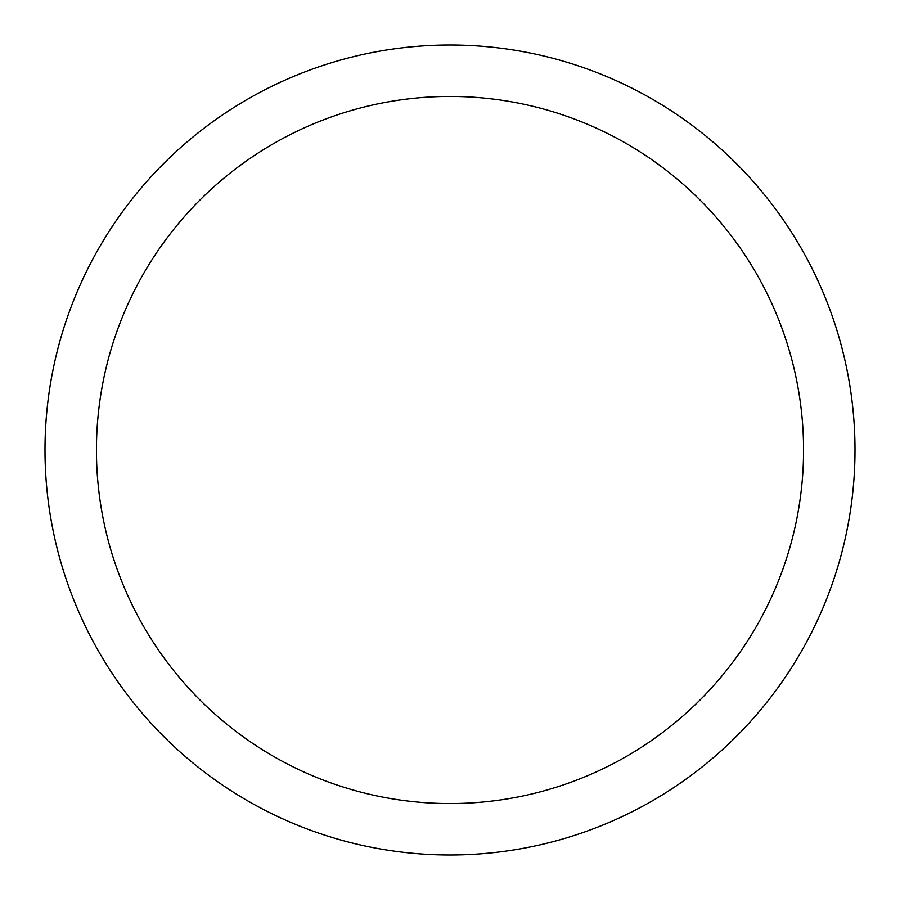 <?xml version="1.0" encoding="UTF-8"?>
<svg xmlns="http://www.w3.org/2000/svg" width="900" height="900" viewBox="0 0 900 900"><rect width="100%" height="100%" fill="white"/><g stroke="black" fill="none" stroke-linecap="round" stroke-linejoin="round"><path stroke-width="1.35" d="M803.565 450A353.565 353.565 0 0 0 450 96.435A353.565 353.565 0 0 0 96.435 450A353.565 353.565 0 0 0 450 803.565A353.565 353.565 0 0 0 803.565 450M45 450A405 405 0 0 1 450 45A405 405 0 0 1 855 450A405 405 0 0 1 450 855A405 405 0 0 1 45 450"/></g></svg>
